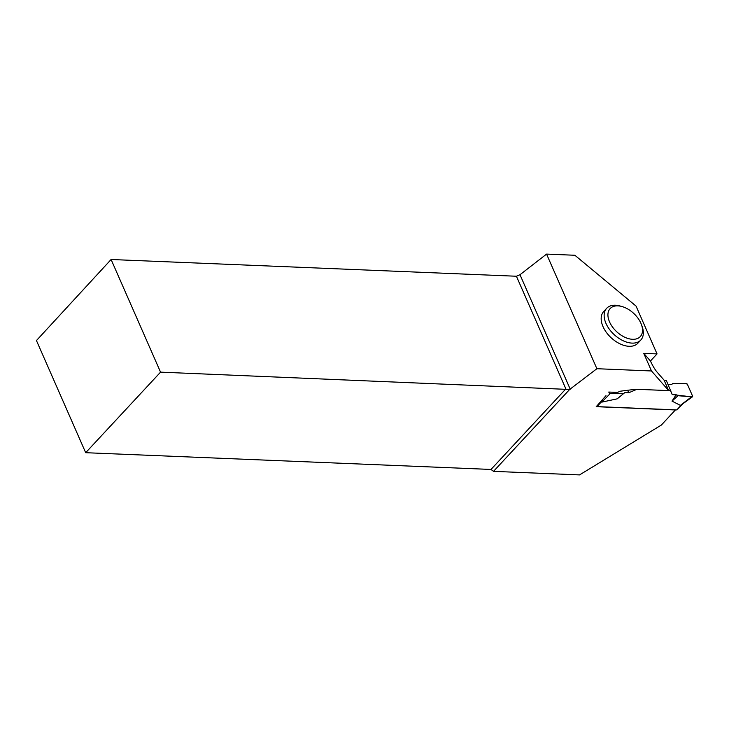 <?xml version="1.0" encoding="UTF-8"?>
<svg xmlns="http://www.w3.org/2000/svg" width="729" height="729" viewBox="0 0 729 729"><rect width="100%" height="100%" fill="white"/><g stroke="black" fill="none" stroke-linecap="round" stroke-linejoin="round"><path stroke-width="1.09" d="M681.806 404.531L680.385 405.37L672.01 401.114L676.148 394.717L672.202 394.553L666.27 380.338L664.119 380.246M680.385 405.37L692.55 396.057L687.465 384.465L686.199 383.536L672.73 383.609L671.646 384.465L668.019 384.32L671.646 384.465L672.73 383.609L686.199 383.536A1.093 0.665 42.9 0 1 687.465 384.465L692.55 396.057A1.093 0.665 -137.1 0 1 692.067 396.904L678.034 395.701L676.148 394.717M596.459 406.436A1.093 0.665 42.9 0 0 597.005 406.609L676.804 409.908A1.093 0.665 42.9 0 0 677.214 409.762L682.645 403.921M670.771 390.589L668.621 390.498M636.955 389.295L628.753 392.758L624.817 392.594L617.199 398.845L601.826 402.116L602.509 399.92M608.751 392.047L617.481 392.402L620.306 391.209L635.788 389.25L668.675 390.607L664.073 380.137L656.947 371.99C654.715 369.229 652.555 365.566 650.45 361.01L657.048 353.911L643.762 353.365L651.489 370.97L596.887 368.71L569.613 389.486L493.524 471.353L579.537 474.907L661.376 425.043L675.391 409.962L596.222 406.691L605.981 395.674M627.669 390.279L628.753 392.758M608.997 392.603A1.093 0.665 42.9 0 0 610.255 393.523L623.723 393.45L624.817 392.594M672.01 401.114L678.034 395.701M610.255 393.523L601.826 402.116M617.199 398.845L623.723 393.45M657.048 353.911L636.062 306.107L574.871 255.259L546.568 254.093L596.887 368.71M606.674 308.312L603.712 311.502A23.301 14.17 42.9 0 0 606.391 332.424A23.301 14.17 42.9 0 0 629.091 346.302A23.301 14.17 42.9 0 0 637.848 343.222L640.809 340.033A23.301 14.17 -137.1 0 1 632.061 343.113A23.301 14.17 -137.1 0 1 609.362 329.235A23.301 14.17 -137.1 0 1 606.674 308.312A23.301 14.17 -137.1 0 1 620.169 306.025L622.074 306.563A20.558 12.502 -137.1 0 1 641.42 324.551A20.558 12.502 -137.1 0 1 632.562 339.295A20.558 12.502 -137.1 0 1 608.751 319.812A20.558 12.502 -137.1 0 1 622.074 306.563M651.489 370.97L668.675 390.607M650.45 361.01L643.762 353.365M493.524 471.353L491 469.449L565.868 388.894L516.414 276.236L519.987 274.724L546.568 254.093M85.685 452.7L160.553 372.145L111.1 259.497L36.45 340.543L85.685 452.7L491 469.449M570.242 389.213L519.987 274.724M569.613 389.486L160.553 372.145M111.1 259.497L516.414 276.236M641.42 324.551L642.103 326.401A23.301 14.17 -137.1 0 1 640.809 340.033M692.067 396.904L672.202 394.553L670.452 390.571M676.804 409.908L681.752 404.586M597.005 406.609L602.008 401.232M692.459 396.813L681.679 404.622"/></g></svg>
